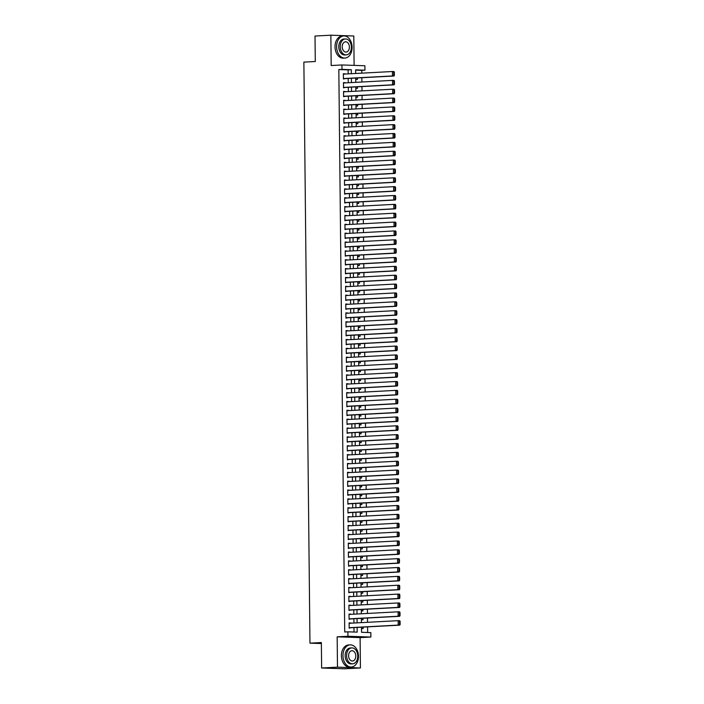 <?xml version="1.0" encoding="UTF-8"?>
<svg xmlns="http://www.w3.org/2000/svg" width="704" height="704" viewBox="0 0 704 704"><rect width="100%" height="100%" fill="white"/><g stroke="black" fill="none" stroke-linecap="round" stroke-linejoin="round"><path stroke-width="1.06" d="M361.478 627.194L361.53 632.289L370.832 632.614L370.876 637.041L347.934 636.249L347.89 631.822L357.192 632.139L357.139 627.431M360.105 637.622L337.163 636.83L337.48 667.163L321.631 668.008L344.573 668.8L360.422 667.955L360.105 637.622L370.876 637.041M354.112 65.375L353.804 35.992L330.862 35.2L331.179 65.534L341.95 64.962L364.892 65.754L364.936 70.18L355.634 69.863L355.678 73.48M361.794 73.154L361.768 70.347L364.936 70.18M367.655 632.5L367.594 626.868M367.55 622.301L367.506 618.015M367.453 613.448L367.409 609.154M367.365 604.586L367.321 600.301M367.268 595.734L367.224 591.439M367.18 586.872L367.136 582.586M367.083 578.019L367.039 573.725M366.995 569.158L366.951 564.872M366.898 560.305L366.854 556.01M366.81 551.443L366.766 547.158M366.714 542.59L366.67 538.296M366.626 533.729L366.573 529.443M366.529 524.876L366.485 520.582M366.441 516.014L366.388 511.729M366.344 507.162L366.3 502.867M366.247 498.3L366.203 494.014M366.159 489.447L366.115 485.153M366.062 480.586L366.018 476.3M365.974 471.733L365.93 467.438M365.878 462.871L365.834 458.586M365.79 454.018L365.746 449.724M365.693 445.157L365.649 440.871M365.605 436.304L365.561 432.01M365.508 427.442L365.464 423.157M365.42 418.59L365.367 414.295M365.323 409.728L365.279 405.442M365.226 400.875L365.182 396.581M365.138 392.014L365.094 387.728M365.042 383.161L364.998 378.866M364.954 374.299L364.91 370.014M364.857 365.446L364.813 361.152M364.769 356.585L364.725 352.299M364.672 347.732L364.628 343.438M364.584 338.87L364.54 334.585M364.487 330.018L364.443 325.723M364.399 321.156L364.355 316.87M364.302 312.303L364.258 308.009M364.214 303.442L364.162 299.156M364.118 294.589L364.074 290.294M364.021 285.727L363.977 281.442M363.933 276.874L363.889 272.58M363.836 268.013L363.792 263.727M363.748 259.16L363.704 254.866M363.651 250.298L363.607 246.013M363.563 241.446L363.519 237.151M363.466 232.584L363.422 228.298M363.378 223.731L363.334 219.437M363.282 214.87L363.238 210.584M363.194 206.017L363.141 201.722M363.097 197.155L363.053 192.87M363.009 188.302L362.956 184.008M362.912 179.441L362.868 175.155M362.815 170.588L362.771 166.294M362.727 161.726L362.683 157.441M362.63 152.874L362.586 148.579M362.542 144.012L362.498 139.726M362.446 135.159L362.402 130.865M362.358 126.298L362.314 122.012M362.261 117.445L362.217 113.15M362.173 108.583L362.129 104.298M362.076 99.73L362.032 95.436M361.988 90.869L361.935 86.583M361.891 82.016L361.847 77.722M337.48 667.163L360.422 667.955M321.631 668.008L321.367 642.541L309.962 643.157L303.873 62.119L315.286 61.512L315.014 36.045L330.862 35.2M350.671 623.207L349.114 622.846L349.175 628.162L350.715 627.774M350.574 614.346L349.026 613.994L349.078 619.3L350.627 618.913M350.486 605.493L348.929 605.132L348.99 610.447L350.53 610.06M350.39 596.631L348.841 596.279L348.894 601.586L350.442 601.198M350.302 587.778L348.744 587.418L348.806 592.733L350.346 592.346M350.205 578.917L348.656 578.565L348.709 583.871L350.258 583.484M350.117 570.064L348.559 569.703L348.621 575.018L350.161 574.631M350.02 561.202L348.471 560.85L348.524 566.157L350.073 565.77M349.932 552.35L348.374 551.989L348.427 557.304L349.976 556.917M349.835 543.488L348.286 543.136L348.339 548.442L349.888 548.055M349.747 534.635L348.19 534.274L348.242 539.59L349.791 539.202M349.65 525.774L348.102 525.422L348.154 530.728L349.694 530.341M349.554 516.921L348.005 516.56L348.058 521.875L349.606 521.488M349.466 508.059L347.908 507.707L347.97 513.014L349.51 512.626M349.369 499.206L347.82 498.846L347.873 504.161L349.422 503.774M349.281 490.345L347.723 489.984L347.785 495.299L349.325 494.912M349.184 481.492L347.635 481.131L347.688 486.446L349.237 486.059M349.096 472.63L347.538 472.27L347.6 477.585L349.14 477.198M348.999 463.778L347.45 463.417L347.503 468.732L349.052 468.345M348.911 454.916L347.354 454.555L347.415 459.87L348.955 459.483M348.814 446.063L347.266 445.702L347.318 451.018L348.867 450.63M348.726 437.202L347.169 436.841L347.222 442.156L348.77 441.769M348.63 428.349L347.081 427.988L347.134 433.303L348.682 432.916M348.542 419.487L346.984 419.126L347.037 424.442L348.586 424.054M348.445 410.634L346.896 410.274L346.949 415.589L348.489 415.202M348.348 401.773L346.799 401.412L346.852 406.727L348.401 406.34M348.26 392.92L346.702 392.559L346.764 397.874L348.304 397.487M348.163 384.058L346.614 383.698L346.667 389.013L348.216 388.626M348.075 375.206L346.518 374.845L346.579 380.16L348.119 379.773M347.978 366.344L346.43 365.983L346.482 371.298L348.031 370.911M347.89 357.491L346.333 357.13L346.394 362.446L347.934 362.058M347.794 348.63L346.245 348.269L346.298 353.584L347.846 353.197M347.706 339.777L346.148 339.416L346.21 344.731L347.75 344.344M347.609 330.915L346.06 330.554L346.113 335.87L347.662 335.482M347.521 322.062L345.963 321.702L346.016 327.017L347.565 326.63M347.424 313.201L345.875 312.84L345.928 318.155L347.468 317.768M347.336 304.348L345.778 303.987L345.831 309.302L347.38 308.915M347.239 295.486L345.682 295.126L345.743 300.441L347.283 300.054M347.142 286.634L345.594 286.273L345.646 291.588L347.195 291.201M347.054 277.772L345.497 277.411L345.558 282.726L347.098 282.339M346.958 268.919L345.409 268.558L345.462 273.874L347.01 273.486M346.87 260.058L345.312 259.697L345.374 265.012L346.914 264.625M346.773 251.205L345.224 250.844L345.277 256.159L346.826 255.772M346.685 242.343L345.127 241.982L345.189 247.298L346.729 246.91M346.588 233.49L345.039 233.13L345.092 238.445L346.641 238.058M346.5 224.629L344.942 224.268L344.995 229.583L346.544 229.196M346.403 215.776L344.854 215.415L344.907 220.73L346.456 220.343M346.315 206.914L344.758 206.554L344.81 211.869L346.359 211.482M346.218 198.062L344.67 197.701L344.722 203.016L346.262 202.629M346.122 189.2L344.573 188.839L344.626 194.154L346.174 193.767M346.034 180.347L344.476 179.986L344.538 185.302L346.078 184.914M345.937 171.486L344.388 171.125L344.441 176.44L345.99 176.053M345.849 162.633L344.291 162.272L344.353 167.587L345.893 167.2M345.752 153.771L344.203 153.41L344.256 158.726L345.805 158.338M345.664 144.918L344.106 144.558L344.168 149.873L345.708 149.486M345.567 136.057L344.018 135.696L344.071 141.011L345.62 140.624M345.479 127.204L343.922 126.843L343.983 132.158L345.523 131.771M345.382 118.342L343.834 117.982L343.886 123.297L345.435 122.91M345.294 109.49L343.737 109.129L343.79 114.444L345.338 114.057M345.198 100.628L343.649 100.267L343.702 105.582L345.25 105.195M345.11 91.775L343.552 91.414L343.605 96.73L345.154 96.342M345.013 82.914L343.464 82.553L343.517 87.868L345.057 87.481M355.81 78.047L355.819 79.438L357.368 79.49L357.359 77.959M355.898 86.9L355.916 88.299L357.465 88.352L357.447 86.821M355.995 95.762L356.004 97.152L357.562 97.205L357.544 95.674M356.083 104.614L356.101 106.014L357.65 106.066L357.632 104.535M356.18 113.476L356.189 114.866L357.746 114.919L357.729 113.388M356.268 122.329L356.286 123.728L357.834 123.781L357.817 122.25M356.365 131.19L356.382 132.581L357.931 132.634L357.914 131.102M356.453 140.043L356.47 141.442L358.019 141.495L358.002 139.964M356.55 148.905L356.567 150.295L358.116 150.348L358.098 148.817M356.646 157.758L356.655 159.157L358.204 159.21L358.186 157.678M356.734 166.619L356.752 168.01L358.301 168.062L358.283 166.531M356.831 175.472L356.84 176.871L358.389 176.924L358.38 175.393M356.919 184.334L356.937 185.724L358.486 185.777L358.468 184.246M357.016 193.186L357.025 194.586L358.574 194.638L358.565 193.107M357.104 202.048L357.122 203.438L358.67 203.491L358.653 201.96M357.201 210.901L357.21 212.3L358.767 212.353L358.75 210.822M357.289 219.762L357.306 221.153L358.855 221.206L358.838 219.674M357.386 228.615L357.403 230.014L358.952 230.067L358.934 228.536M357.474 237.477L357.491 238.867L359.04 238.92L359.022 237.389M357.57 246.33L357.588 247.729L359.137 247.782L359.119 246.25M357.658 255.191L357.676 256.582L359.225 256.634L359.207 255.103M357.755 264.044L357.773 265.443L359.322 265.496L359.304 263.965M357.852 272.906L357.861 274.296L359.41 274.349L359.401 272.818M357.94 281.758L357.958 283.158L359.506 283.21L359.489 281.679M358.037 290.62L358.046 292.01L359.594 292.063L359.586 290.532M358.125 299.473L358.142 300.872L359.691 300.925L359.674 299.394M358.222 308.334L358.23 309.725L359.788 309.778L359.77 308.246M358.31 317.187L358.327 318.586L359.876 318.639L359.858 317.108M358.406 326.049L358.415 327.439L359.973 327.492L359.955 325.961M358.494 334.902L358.512 336.301L360.061 336.354L360.043 334.822M358.591 343.763L358.609 345.154L360.158 345.206L360.14 343.675M358.679 352.616L358.697 354.015L360.246 354.068L360.228 352.537M358.776 361.478L358.794 362.868L360.342 362.921L360.325 361.39M358.864 370.33L358.882 371.73L360.43 371.782L360.413 370.251M358.961 379.192L358.978 380.582L360.527 380.635L360.51 379.104M359.058 388.045L359.066 389.444L360.615 389.497L360.606 387.966M359.146 396.906L359.163 398.297L360.712 398.35L360.694 396.818M359.242 405.759L359.251 407.158L360.8 407.211L360.791 405.68M359.33 414.621L359.348 416.011L360.897 416.073L360.879 414.533M359.427 423.474L359.436 424.873L360.994 424.926L360.976 423.394M359.515 432.335L359.533 433.726L361.082 433.787L361.064 432.247M359.612 441.188L359.621 442.587L361.178 442.64L361.161 441.109M359.7 450.05L359.718 451.44L361.266 451.502L361.249 449.962M359.797 458.902L359.814 460.302L361.363 460.354L361.346 458.823M359.885 467.764L359.902 469.154L361.451 469.216L361.434 467.676M359.982 476.617L359.999 478.016L361.548 478.069L361.53 476.538M360.078 485.478L360.087 486.869L361.636 486.93L361.618 485.39M360.166 494.331L360.184 495.73L361.733 495.783L361.715 494.252M360.263 503.193L360.272 504.583L361.821 504.645L361.812 503.105M360.351 512.046L360.369 513.445L361.918 513.498L361.9 511.966M360.448 520.907L360.457 522.298L362.006 522.359L361.997 520.819M360.536 529.76L360.554 531.159L362.102 531.212L362.085 529.681M360.633 538.622L360.642 540.012L362.199 540.074L362.182 538.534M360.721 547.474L360.738 548.874L362.287 548.926L362.27 547.395M360.818 556.336L360.835 557.726L362.384 557.788L362.366 556.248M360.906 565.189L360.923 566.588L362.472 566.641L362.454 565.11M361.002 574.05L361.02 575.441L362.569 575.502L362.551 573.962M361.09 582.903L361.108 584.302L362.657 584.355L362.639 582.824M361.187 591.765L361.205 593.155L362.754 593.217L362.736 591.677M361.284 600.618L361.293 602.017L362.842 602.07L362.833 600.538M361.372 609.479L361.39 610.87L362.938 610.931L362.921 609.391M361.469 618.332L361.478 619.731L363.026 619.784L363.018 618.253M361.768 70.347L355.643 70.136M361.557 627.194L361.574 628.584L363.123 628.646L363.106 627.106M348.172 73.885L348.128 69.881L338.826 69.555L344.722 631.99L347.89 631.822M354.015 632.034L353.971 627.598M353.927 623.031L353.874 618.737M353.83 614.178L353.786 609.884M353.734 605.317L353.69 601.022M353.646 596.464L353.602 592.17M353.549 587.602L353.505 583.308M353.461 578.75L353.417 574.455M353.364 569.888L353.32 565.594M353.276 561.035L353.232 556.741M353.179 552.174L353.135 547.879M353.091 543.321L353.047 539.026M352.994 534.459L352.95 530.165M352.906 525.606L352.854 521.312M352.81 516.745L352.766 512.45M352.713 507.892L352.669 503.598M352.625 499.03L352.581 494.736M352.528 490.178L352.484 485.883M352.44 481.316L352.396 477.022M352.343 472.463L352.299 468.169M352.255 463.602L352.211 459.307M352.158 454.749L352.114 450.454M352.07 445.887L352.026 441.593M351.974 437.034L351.93 432.74M351.886 428.173L351.842 423.878M351.789 419.32L351.745 415.026M351.701 410.458L351.648 406.164M351.604 401.606L351.56 397.311M351.507 392.744L351.463 388.45M351.419 383.891L351.375 379.597M351.322 375.03L351.278 370.735M351.234 366.177L351.19 361.882M351.138 357.315L351.094 353.021M351.05 348.462L351.006 344.168M350.953 339.601L350.909 335.306M350.865 330.748L350.821 326.454M350.768 321.886L350.724 317.592M350.68 313.034L350.627 308.739M350.583 304.172L350.539 299.878M350.495 295.319L350.442 291.025M350.398 286.458L350.354 282.163M350.302 277.605L350.258 273.31M350.214 268.743L350.17 264.449M350.117 259.89L350.073 255.596M350.029 251.029L349.985 246.734M349.932 242.176L349.888 237.882M349.844 233.314L349.8 229.02M349.747 224.462L349.703 220.167M349.659 215.6L349.615 211.306M349.562 206.747L349.518 202.453M349.474 197.886L349.422 193.591M349.378 189.033L349.334 184.738M349.281 180.171L349.237 175.877M349.193 171.318L349.149 167.024M349.096 162.457L349.052 158.162M349.008 153.604L348.964 149.31M348.911 144.742L348.867 140.448M348.823 135.89L348.779 131.595M348.726 127.028L348.682 122.734M348.638 118.175L348.594 113.881M348.542 109.314L348.498 105.019M348.454 100.461L348.41 96.166M348.357 91.599L348.313 87.305M348.269 82.746L348.216 78.452M344.916 74.061L343.367 73.7L343.42 79.015L344.969 78.628M309.962 643.157L321.376 643.544M337.163 636.83L347.934 636.249M338.826 69.555L342.003 69.388L341.95 64.962M355.722 78.047L355.766 82.342M355.819 86.909L355.863 91.194M355.907 95.762L355.951 100.056M356.004 104.623L356.048 108.909M356.092 113.476L356.136 117.77M356.189 122.338L356.233 126.623M356.277 131.19L356.33 135.485M356.374 140.052L356.418 144.346M356.47 148.905L356.514 153.199M356.558 157.766L356.602 162.061M356.655 166.619L356.699 170.914M356.743 175.481L356.787 179.775M356.84 184.334L356.884 188.628M356.928 193.195L356.972 197.49M357.025 202.048L357.069 206.342M357.113 210.91L357.157 215.204M357.21 219.762L357.254 224.057M357.298 228.624L357.35 232.918M357.394 237.477L357.438 241.771M357.482 246.338L357.535 250.633M357.579 255.191L357.623 259.486M357.676 264.053L357.72 268.347M357.764 272.906L357.808 277.2M357.861 281.767L357.905 286.062M357.949 290.62L357.993 294.914M358.046 299.482L358.09 303.776M358.134 308.334L358.178 312.629M358.23 317.196L358.274 321.49M358.318 326.049L358.362 330.343M358.415 334.91L358.459 339.205M358.503 343.763L358.556 348.058M358.6 352.625L358.644 356.919M358.697 361.478L358.741 365.772M358.785 370.339L358.829 374.634M358.882 379.192L358.926 383.486M358.97 388.054L359.014 392.348M359.066 396.906L359.11 401.201M359.154 405.768L359.198 410.062M359.251 414.621L359.295 418.915M359.339 423.482L359.383 427.777M359.436 432.335L359.48 436.63M359.524 441.197L359.568 445.491M359.621 450.05L359.665 454.344M359.709 458.911L359.762 463.206M359.806 467.764L359.85 472.058M359.902 476.626L359.946 480.92M359.99 485.478L360.034 489.773M360.087 494.34L360.131 498.634M360.175 503.193L360.219 507.487M360.272 512.054L360.316 516.349M360.36 520.907L360.404 525.202M360.457 529.769L360.501 534.063M360.545 538.622L360.589 542.916M360.642 547.483L360.686 551.778M360.73 556.336L360.782 560.63M360.826 565.198L360.87 569.492M360.914 574.05L360.967 578.345M361.011 582.912L361.055 587.206M361.108 591.765L361.152 596.059M361.196 600.626L361.24 604.921M361.293 609.479L361.337 613.774M361.381 618.341L361.425 622.635M351.34 73.718L351.296 69.714L342.003 69.388M357.095 622.864L357.042 618.57M356.998 614.002L356.954 609.717M356.91 605.15L356.858 600.855M356.814 596.288L356.77 592.002M356.717 587.435L356.673 583.141M356.629 578.574L356.585 574.288M356.532 569.721L356.488 565.426M356.444 560.859L356.4 556.574M356.347 552.006L356.303 547.712M356.259 543.145L356.215 538.859M356.162 534.292L356.118 529.998M356.074 525.43L356.03 521.145M355.978 516.578L355.934 512.283M355.89 507.716L355.837 503.43M355.793 498.863L355.749 494.569M355.696 490.002L355.652 485.716M355.608 481.149L355.564 476.854M355.511 472.287L355.467 468.002M355.423 463.434L355.379 459.14M355.326 454.573L355.282 450.287M355.238 445.72L355.194 441.426M355.142 436.858L355.098 432.573M355.054 428.006L355.01 423.711M354.957 419.144L354.913 414.858M354.869 410.291L354.825 405.997M354.772 401.43L354.728 397.144M354.684 392.577L354.631 388.282M354.587 383.715L354.543 379.43M354.49 374.862L354.446 370.568M354.402 366.001L354.358 361.715M354.306 357.148L354.262 352.854M354.218 348.286L354.174 344.001M354.121 339.434L354.077 335.139M354.033 330.572L353.989 326.286M353.936 321.719L353.892 317.425M353.848 312.858L353.804 308.572M353.751 304.005L353.707 299.71M353.663 295.143L353.61 290.858M353.566 286.29L353.522 281.996M353.478 277.429L353.426 273.143M353.382 268.576L353.338 264.282M353.285 259.714L353.241 255.429M353.197 250.862L353.153 246.567M353.1 242L353.056 237.714M353.012 233.147L352.968 228.853M352.915 224.286L352.871 220M352.827 215.433L352.783 211.138M352.73 206.571L352.686 202.286M352.642 197.718L352.598 193.424M352.546 188.857L352.502 184.571M352.458 180.004L352.405 175.71M352.361 171.142L352.317 166.857M352.264 162.29L352.22 157.995M352.176 153.428L352.132 149.142M352.079 144.575L352.035 140.281M351.991 135.714L351.947 131.428M351.894 126.861L351.85 122.566M351.806 117.999L351.762 113.714M351.71 109.146L351.666 104.852M351.622 100.285L351.578 95.999M351.525 91.432L351.481 87.138M351.437 82.57L351.393 78.285M348.128 69.881L351.296 69.714M343.367 73.832L344.916 73.753M343.464 82.694L345.013 82.606M343.552 91.546L345.101 91.467M343.649 100.408L345.198 100.32M343.737 109.261L345.286 109.182M343.834 118.122L345.382 118.034M343.922 126.975L345.47 126.896M344.018 135.837L345.567 135.749M344.106 144.69L345.655 144.61M344.203 153.551L345.752 153.463M344.3 162.404L345.849 162.325M344.388 171.266L345.937 171.178M344.485 180.118L346.034 180.039M344.573 188.98L346.122 188.892M344.67 197.833L346.218 197.754M344.758 206.694L346.306 206.606M344.854 215.547L346.403 215.468M344.942 224.409L346.491 224.321M345.039 233.262L346.588 233.182M345.127 242.123L346.676 242.035M345.224 250.976L346.773 250.897M345.312 259.838L346.861 259.75M345.409 268.69L346.958 268.611M345.506 277.552L347.054 277.473M345.594 286.405L347.142 286.326M345.69 295.266L347.239 295.187M345.778 304.119L347.327 304.04M345.875 312.981L347.424 312.902M345.963 321.834L347.512 321.754M346.06 330.695L347.609 330.616M346.148 339.548L347.697 339.469M346.245 348.41L347.794 348.33M346.333 357.262L347.882 357.183M346.43 366.124L347.978 366.045M346.526 374.977L348.066 374.898M346.614 383.838L348.163 383.759M346.711 392.691L348.26 392.612M346.799 401.553L348.348 401.474M346.896 410.406L348.445 410.326M346.984 419.267L348.533 419.188M347.081 428.12L348.63 428.041M347.169 436.982L348.718 436.902M347.266 445.834L348.814 445.755M347.354 454.696L348.902 454.617M347.45 463.549L348.999 463.47M347.538 472.41L349.087 472.331M347.635 481.263L349.184 481.184M347.732 490.125L349.272 490.046M347.82 498.978L349.369 498.898M347.917 507.839L349.466 507.76M348.005 516.692L349.554 516.613M348.102 525.554L349.65 525.474M348.19 534.406L349.738 534.327M348.286 543.268L349.835 543.189M348.374 552.121L349.923 552.042M348.471 560.982L350.02 560.903M348.559 569.835L350.108 569.756M348.656 578.697L350.205 578.618M348.744 587.55L350.293 587.47M348.841 596.411L350.39 596.332M348.938 605.273L350.486 605.185M349.026 614.126L350.574 614.046M349.122 622.987L350.671 622.899M343.367 74.14L392.427 71.518L393.976 71.57L394.337 72.178L393.721 72.16L393.756 75.258L394.372 75.275L394.337 72.178M343.42 78.707L394.02 76.006L392.471 75.953L392.427 71.518L393.721 72.16M343.42 78.566L392.471 75.953L393.756 75.258M394.02 76.006L394.372 75.275M352.106 47.274A11.079 7.735 86.9 0 0 343.763 35.939A11.079 7.735 86.9 0 0 336.6 46.737A11.079 7.735 86.9 0 0 344.942 58.071A11.079 7.735 86.9 0 0 352.106 47.274M343.763 35.939L342.179 36.027A11.079 7.735 86.9 0 0 335.016 46.825A11.079 7.735 86.9 0 0 343.358 58.159L344.942 58.071M346.236 54.894L344.775 54.974A7.982 5.57 -93.1 0 1 338.774 46.816A7.982 5.57 -93.1 0 1 343.93 39.037L345.382 38.958A7.982 5.57 86.9 0 0 340.234 46.737A7.982 5.57 86.9 0 0 346.236 54.894A7.982 5.57 86.9 0 0 351.393 47.124A7.982 5.57 86.9 0 0 345.382 38.958M342.214 46.807A5.139 3.59 86.9 0 0 346.086 52.07A5.139 3.59 86.9 0 0 349.404 47.054A5.139 3.59 86.9 0 0 345.532 41.791A5.139 3.59 86.9 0 0 342.214 46.807M358.477 656.207A11.079 7.735 86.9 0 0 350.134 644.873A11.079 7.735 86.9 0 0 342.98 655.679A11.079 7.735 86.9 0 0 351.322 667.014A11.079 7.735 86.9 0 0 358.477 656.207M350.134 644.873L348.55 644.961A11.079 7.735 86.9 0 0 341.396 655.758A11.079 7.735 86.9 0 0 349.738 667.093L351.322 667.014M352.616 663.837L351.155 663.907A7.982 5.57 -93.1 0 1 345.154 655.75A7.982 5.57 -93.1 0 1 350.302 647.97L351.762 647.9A7.982 5.57 86.9 0 0 346.606 655.67A7.982 5.57 86.9 0 0 352.616 663.837A7.982 5.57 86.9 0 0 357.764 656.058A7.982 5.57 86.9 0 0 351.762 647.9M348.594 655.741A5.139 3.59 86.9 0 0 352.458 661.003A5.139 3.59 86.9 0 0 355.784 655.987A5.139 3.59 86.9 0 0 351.912 650.725A5.139 3.59 86.9 0 0 348.594 655.741M343.464 83.002L392.515 80.379L394.064 80.432L394.434 81.039L393.818 81.013L393.844 84.11L394.469 84.137L394.434 81.039M343.508 87.56L394.117 84.858L392.568 84.806L392.515 80.379L393.818 81.013M343.508 87.428L392.568 84.806L393.844 84.11M394.117 84.858L394.469 84.137M343.561 91.854L392.612 89.232L394.161 89.285L394.53 89.892L393.906 89.874L393.941 92.972L394.557 92.99L394.53 89.892M343.605 96.422L394.205 93.72L392.656 93.667L392.612 89.232L393.906 89.874M343.605 96.281L392.656 93.667L393.941 92.972M394.205 93.72L394.557 92.99M343.649 100.716L392.7 98.094L394.249 98.146L394.618 98.754L394.002 98.727L394.029 101.825L394.654 101.851L394.618 98.754M343.702 105.274L394.302 102.573L392.753 102.52L392.7 98.094L394.002 98.727M343.693 105.142L392.753 102.52L394.029 101.825M394.302 102.573L394.654 101.851M343.746 109.569L392.797 106.946L394.346 106.999L394.715 107.606L394.09 107.589L394.126 110.686L394.742 110.704L394.715 107.606M343.79 114.136L394.39 111.434L392.841 111.382L392.797 106.946L394.09 107.589M343.79 113.995L392.841 111.382L394.126 110.686M394.39 111.434L394.742 110.704M343.834 118.43L392.885 115.808L394.442 115.861L394.803 116.468L394.187 116.442L394.214 119.539L394.838 119.566L394.803 116.468M343.886 122.989L394.486 120.287L392.938 120.234L392.885 115.808L394.187 116.442M343.878 122.857L392.938 120.234L394.214 119.539M394.486 120.287L394.838 119.566M343.93 127.283L392.982 124.661L394.53 124.714L394.9 125.321L394.275 125.303L394.31 128.401L394.926 128.418L394.9 125.321M343.974 131.85L394.574 129.149L393.026 129.096L392.982 124.661L394.275 125.303M343.974 131.71L393.026 129.096L394.31 128.401M394.574 129.149L394.926 128.418M344.018 136.145L393.078 133.522L394.627 133.575L394.988 134.182L394.372 134.156L394.398 137.254L395.023 137.28L394.988 134.182M344.071 140.703L394.671 138.002L393.122 137.949L393.078 133.522L394.372 134.156M344.071 140.571L393.122 137.949L394.398 137.254M394.671 138.002L395.023 137.28M344.115 144.998L393.166 142.375L394.715 142.428L395.085 143.035L394.46 143.018L394.495 146.115L395.111 146.133L395.085 143.035M344.159 149.565L394.759 146.863L393.21 146.81L393.166 142.375L394.46 143.018M344.159 149.424L393.21 146.81L394.495 146.115M394.759 146.863L395.111 146.133M344.203 153.859L393.263 151.237L394.812 151.29L395.173 151.897L394.557 151.87L394.592 154.968L395.208 154.994L395.173 151.897M344.256 158.418L394.856 155.716L393.307 155.663L393.263 151.237L394.557 151.87M344.256 158.286L393.307 155.663L394.592 154.968M394.856 155.716L395.208 154.994M344.3 162.712L393.351 160.09L394.9 160.142L395.27 160.75L394.645 160.732L394.68 163.83L395.305 163.847L395.27 160.75M344.344 167.279L394.953 164.578L393.395 164.525L393.351 160.09L394.645 160.732M344.344 167.138L393.395 164.525L394.68 163.83M394.953 164.578L395.305 163.847M344.388 171.574L393.448 168.951L394.997 169.004L395.358 169.611L394.742 169.585L394.777 172.682L395.393 172.709L395.358 169.611M344.441 176.132L395.041 173.43L393.492 173.378L393.448 168.951L394.742 169.585M344.441 176L393.492 173.378L394.777 172.682M395.041 173.43L395.393 172.709M344.485 180.426L393.536 177.804L395.085 177.857L395.454 178.464L394.83 178.446L394.865 181.544L395.49 181.562L395.454 178.464M344.529 184.994L395.138 182.292L393.58 182.239L393.536 177.804L394.83 178.446M344.529 184.853L393.58 182.239L394.865 181.544M395.138 182.292L395.49 181.562M344.582 189.288L393.633 186.666L395.182 186.718L395.542 187.326L394.926 187.299L394.962 190.397L395.578 190.423L395.542 187.326M344.626 193.846L395.226 191.145L393.677 191.092L393.633 186.666L394.926 187.299M344.626 193.714L393.677 191.092L394.962 190.397M395.226 191.145L395.578 190.423M344.67 198.141L393.721 195.518L395.27 195.571L395.639 196.178L395.023 196.161L395.05 199.258L395.674 199.276L395.639 196.178M344.714 202.708L395.322 200.006L393.774 199.954L393.721 195.518L395.023 196.161M344.714 202.567L393.774 199.954L395.05 199.258M395.322 200.006L395.674 199.276M344.766 207.002L393.818 204.38L395.366 204.433L395.736 205.04L395.111 205.014L395.146 208.111L395.762 208.138L395.736 205.04M344.81 211.561L395.41 208.859L393.862 208.806L393.818 204.38L395.111 205.014M344.81 211.429L393.862 208.806L395.146 208.111M395.41 208.859L395.762 208.138M344.854 215.855L393.906 213.233L395.463 213.286L395.824 213.893L395.208 213.875L395.234 216.973L395.859 216.99L395.824 213.893M344.907 220.422L395.507 217.721L393.958 217.668L393.906 213.233L395.208 213.875M344.898 220.282L393.958 217.668L395.234 216.973M395.507 217.721L395.859 216.99M344.951 224.717L394.002 222.094L395.551 222.147L395.921 222.754L395.296 222.728L395.331 225.826L395.947 225.852L395.921 222.754M344.995 229.275L395.595 226.574L394.046 226.521L394.002 222.094L395.296 222.728M344.995 229.143L394.046 226.521L395.331 225.826M395.595 226.574L395.947 225.852M345.039 233.57L394.09 230.947L395.648 231L396.009 231.607L395.393 231.59L395.419 234.687L396.044 234.705L396.009 231.607M345.092 238.137L395.692 235.435L394.143 235.382L394.09 230.947L395.393 231.59M345.083 237.996L394.143 235.382L395.419 234.687M395.692 235.435L396.044 234.705M345.136 242.431L394.187 239.809L395.736 239.862L396.106 240.469L395.481 240.442L395.516 243.54L396.132 243.566L396.106 240.469M345.18 246.99L395.78 244.288L394.231 244.235L394.187 239.809L395.481 240.442M345.18 246.858L394.231 244.235L395.516 243.54M395.78 244.288L396.132 243.566M345.224 251.284L394.284 248.662L395.833 248.714L396.194 249.322L395.578 249.304L395.604 252.402L396.229 252.419L396.194 249.322M345.277 255.851L395.877 253.15L394.328 253.097L394.284 248.662L395.578 249.304M345.277 255.719L394.328 253.097L395.604 252.402M395.877 253.15L396.229 252.419M345.321 260.146L394.372 257.523L395.921 257.576L396.29 258.183L395.666 258.157L395.701 261.254L396.317 261.281L396.29 258.183M345.365 264.704L395.965 262.002L394.416 261.95L394.372 257.523L395.666 258.157M345.365 264.572L394.416 261.95L395.701 261.254M395.965 262.002L396.317 261.281M345.409 268.998L394.469 266.376L396.018 266.429L396.378 267.036L395.762 267.018L395.798 270.116L396.414 270.134L396.378 267.036M345.462 273.566L396.062 270.864L394.513 270.811L394.469 266.376L395.762 267.018M345.462 273.434L394.513 270.811L395.798 270.116M396.062 270.864L396.414 270.134M345.506 277.86L394.557 275.238L396.106 275.29L396.475 275.898L395.85 275.871L395.886 278.969L396.51 278.995L396.475 275.898M345.55 282.418L396.158 279.717L394.601 279.664L394.557 275.238L395.85 275.871M345.55 282.286L394.601 279.664L395.886 278.969M396.158 279.717L396.51 278.995M345.594 286.713L394.654 284.09L396.202 284.143L396.563 284.75L395.947 284.733L395.982 287.83L396.598 287.848L396.563 284.75M345.646 291.28L396.246 288.578L394.698 288.526L394.654 284.09L395.947 284.733M345.646 291.148L394.698 288.526L395.982 287.83M396.246 288.578L396.598 287.848M345.69 295.574L394.742 292.952L396.29 293.005L396.66 293.612L396.035 293.586L396.07 296.683L396.695 296.71L396.66 293.612M345.734 300.133L396.343 297.431L394.794 297.378L394.742 292.952L396.035 293.586M345.734 300.001L394.794 297.378L396.07 296.683M396.343 297.431L396.695 296.71M345.787 304.427L394.838 301.805L396.387 301.858L396.748 302.465L396.132 302.447L396.167 305.545L396.783 305.562L396.748 302.465M345.831 308.994L396.431 306.293L394.882 306.24L394.838 301.805L396.132 302.447M345.831 308.862L394.882 306.24L396.167 305.545M396.431 306.293L396.783 305.562M345.875 313.289L394.926 310.666L396.475 310.719L396.845 311.326L396.229 311.3L396.255 314.406L396.88 314.424L396.845 311.326M345.928 317.847L396.528 315.146L394.979 315.093L394.926 310.666L396.229 311.3M345.919 317.715L394.979 315.093L396.255 314.406M396.528 315.146L396.88 314.424M345.972 322.142L395.023 319.519L396.572 319.572L396.942 320.179L396.317 320.162L396.352 323.259L396.968 323.277L396.942 320.179M346.016 326.709L396.616 324.007L395.067 323.954L395.023 319.519L396.317 320.162M346.016 326.577L395.067 323.954L396.352 323.259M396.616 324.007L396.968 323.277M346.06 331.003L395.111 328.381L396.669 328.434L397.03 329.041L396.414 329.014L396.44 332.121L397.065 332.138L397.03 329.041M346.113 335.562L396.713 332.86L395.164 332.807L395.111 328.381L396.414 329.014M346.104 335.43L395.164 332.807L396.44 332.121M396.713 332.86L397.065 332.138M346.157 339.856L395.208 337.234L396.757 337.286L397.126 337.894L396.502 337.876L396.537 340.974L397.153 340.991L397.126 337.894M346.201 344.423L396.801 341.722L395.252 341.669L395.208 337.234L396.502 337.876M346.201 344.291L395.252 341.669L396.537 340.974M396.801 341.722L397.153 340.991M346.245 348.718L395.296 346.095L396.854 346.148L397.214 346.755L396.598 346.729L396.625 349.835L397.25 349.853L397.214 346.755M346.298 353.285L396.898 350.574L395.349 350.522L395.296 346.095L396.598 346.729M346.298 353.144L395.349 350.522L396.625 349.835M396.898 350.574L397.25 349.853M346.342 357.57L395.393 354.948L396.942 355.01L397.311 355.608L396.686 355.59L396.722 358.688L397.338 358.706L397.311 355.608M346.386 362.138L396.986 359.436L395.437 359.383L395.393 354.948L396.686 355.59M346.386 362.006L395.437 359.383L396.722 358.688M396.986 359.436L397.338 358.706M346.43 366.432L395.49 363.81L397.038 363.862L397.399 364.47L396.783 364.443L396.818 367.55L397.434 367.567L397.399 364.47M346.482 370.999L397.082 368.289L395.534 368.236L395.49 363.81L396.783 364.443M346.482 370.858L395.534 368.236L396.818 367.55M397.082 368.289L397.434 367.567M346.526 375.285L395.578 372.662L397.126 372.724L397.496 373.322L396.871 373.305L396.906 376.402L397.522 376.42L397.496 373.322M346.57 379.852L397.179 377.15L395.622 377.098L395.578 372.662L396.871 373.305M346.57 379.72L395.622 377.098L396.906 376.402M397.179 377.15L397.522 376.42M346.614 384.146L395.674 381.524L397.223 381.577L397.584 382.184L396.968 382.158L397.003 385.264L397.619 385.282L397.584 382.184M346.667 388.714L397.267 386.003L395.718 385.95L395.674 381.524L396.968 382.158M346.667 388.573L395.718 385.95L397.003 385.264M397.267 386.003L397.619 385.282M346.711 392.999L395.762 390.377L397.311 390.438L397.681 391.037L397.056 391.019L397.091 394.117L397.716 394.134L397.681 391.037M346.755 397.566L397.364 394.865L395.806 394.812L395.762 390.377L397.056 391.019M346.755 397.434L395.806 394.812L397.091 394.117M397.364 394.865L397.716 394.134M346.799 401.861L395.859 399.238L397.408 399.291L397.769 399.898L397.153 399.872L397.188 402.978L397.804 402.996L397.769 399.898M346.852 406.428L397.452 403.718L395.903 403.665L395.859 399.238L397.153 399.872M346.852 406.287L395.903 403.665L397.188 402.978M397.452 403.718L397.804 402.996M346.896 410.714L395.947 408.091L397.496 408.153L397.866 408.751L397.25 408.734L397.276 411.831L397.901 411.849L397.866 408.751M346.94 415.281L397.549 412.579L396 412.526L395.947 408.091L397.25 408.734M346.94 415.149L396 412.526L397.276 411.831M397.549 412.579L397.901 411.849M346.993 419.575L396.044 416.953L397.593 417.006L397.962 417.613L397.338 417.586L397.373 420.693L397.989 420.71L397.962 417.613M347.037 424.142L397.637 421.432L396.088 421.379L396.044 416.953L397.338 417.586M347.037 424.002L396.088 421.379L397.373 420.693M397.637 421.432L397.989 420.71M347.081 428.428L396.132 425.806L397.681 425.867L398.05 426.466L397.434 426.448L397.461 429.546L398.086 429.563L398.05 426.466M347.134 432.995L397.734 430.294L396.185 430.241L396.132 425.806L397.434 426.448M347.125 432.863L396.185 430.241L397.461 429.546M397.734 430.294L398.086 429.563M347.178 437.29L396.229 434.667L397.778 434.72L398.147 435.327L397.522 435.301L397.558 438.407L398.174 438.425L398.147 435.327M347.222 441.857L397.822 439.146L396.273 439.094L396.229 434.667L397.522 435.301M347.222 441.716L396.273 439.094L397.558 438.407M397.822 439.146L398.174 438.425M347.266 446.142L396.317 443.52L397.874 443.582L398.235 444.18L397.619 444.162L397.646 447.26L398.27 447.278L398.235 444.18M347.318 450.71L397.918 448.008L396.37 447.955L396.317 443.52L397.619 444.162M347.31 450.578L396.37 447.955L397.646 447.26M397.918 448.008L398.27 447.278M347.362 455.004L396.414 452.382L397.962 452.434L398.332 453.042L397.707 453.015L397.742 456.122L398.358 456.139L398.332 453.042M347.406 459.571L398.006 456.861L396.458 456.808L396.414 452.382L397.707 453.015M347.406 459.43L396.458 456.808L397.742 456.122M398.006 456.861L398.358 456.139M347.45 463.857L396.51 461.234L398.059 461.296L398.42 461.894L397.804 461.877L397.83 464.974L398.455 464.992L398.42 461.894M347.503 468.424L398.103 465.722L396.554 465.67L396.51 461.234L397.804 461.877M347.503 468.292L396.554 465.67L397.83 464.974M398.103 465.722L398.455 464.992M347.547 472.718L396.598 470.096L398.147 470.149L398.517 470.756L397.892 470.73L397.927 473.836L398.543 473.854L398.517 470.756M347.591 477.286L398.191 474.575L396.642 474.522L396.598 470.096L397.892 470.73M347.591 477.145L396.642 474.522L397.927 473.836M398.191 474.575L398.543 473.854M347.635 481.571L396.695 478.949L398.244 479.01L398.605 479.609L397.989 479.591L398.024 482.689L398.64 482.706L398.605 479.609M347.688 486.138L398.288 483.437L396.739 483.384L396.695 478.949L397.989 479.591M347.688 486.006L396.739 483.384L398.024 482.689M398.288 483.437L398.64 482.706M347.732 490.433L396.783 487.81L398.332 487.863L398.702 488.47L398.077 488.444L398.112 491.55L398.737 491.568L398.702 488.47M347.776 495L398.385 492.29L396.827 492.237L396.783 487.81L398.077 488.444M347.776 494.859L396.827 492.237L398.112 491.55M398.385 492.29L398.737 491.568M347.82 499.286L396.88 496.663L398.429 496.725L398.79 497.323L398.174 497.306L398.209 500.403L398.825 500.421L398.79 497.323M347.873 503.853L398.473 501.151L396.924 501.098L396.88 496.663L398.174 497.306M347.873 503.721L396.924 501.098L398.209 500.403M398.473 501.151L398.825 500.421M347.917 508.147L396.968 505.525L398.517 505.578L398.886 506.185L398.262 506.158L398.297 509.265L398.922 509.282L398.886 506.185M347.961 512.714L398.57 510.004L397.012 509.951L396.968 505.525L398.262 506.158M347.961 512.574L397.012 509.951L398.297 509.265M398.57 510.004L398.922 509.282M348.014 517L397.065 514.378L398.614 514.439L398.974 515.038L398.358 515.02L398.394 518.118L399.01 518.135L398.974 515.038M348.058 521.567L398.658 518.866L397.109 518.813L397.065 514.378L398.358 515.02M348.058 521.435L397.109 518.813L398.394 518.118M398.658 518.866L399.01 518.135M348.102 525.862L397.153 523.239L398.702 523.292L399.071 523.899L398.455 523.873L398.482 526.979L399.106 526.997L399.071 523.899M348.146 530.429L398.754 527.718L397.206 527.666L397.153 523.239L398.455 523.873M348.146 530.288L397.206 527.666L398.482 526.979M398.754 527.718L399.106 526.997M348.198 534.714L397.25 532.092L398.798 532.154L399.168 532.752L398.543 532.734L398.578 535.832L399.194 535.85L399.168 532.752M348.242 539.282L398.842 536.58L397.294 536.527L397.25 532.092L398.543 532.734M348.242 539.15L397.294 536.527L398.578 535.832M398.842 536.58L399.194 535.85M348.286 543.576L397.338 540.954L398.895 541.006L399.256 541.614L398.64 541.587L398.666 544.694L399.291 544.711L399.256 541.614M348.339 548.143L398.939 545.433L397.39 545.38L397.338 540.954L398.64 541.587M348.33 548.002L397.39 545.38L398.666 544.694M398.939 545.433L399.291 544.711M348.383 552.429L397.434 549.806L398.983 549.868L399.353 550.466L398.728 550.449L398.763 553.546L399.379 553.573L399.353 550.466M348.427 556.996L399.027 554.294L397.478 554.242L397.434 549.806L398.728 550.449M348.427 556.864L397.478 554.242L398.763 553.546M399.027 554.294L399.379 553.573M348.471 561.29L397.522 558.668L399.08 558.721L399.441 559.328L398.825 559.302L398.851 562.408L399.476 562.426L399.441 559.328M348.524 565.858L399.124 563.147L397.575 563.094L397.522 558.668L398.825 559.302M348.515 565.717L397.575 563.094L398.851 562.408M399.124 563.147L399.476 562.426M348.568 570.143L397.619 567.521L399.168 567.582L399.538 568.181L398.913 568.163L398.948 571.261L399.564 571.287L399.538 568.181M348.612 574.71L399.212 572.009L397.663 571.956L397.619 567.521L398.913 568.163M348.612 574.578L397.663 571.956L398.948 571.261M399.212 572.009L399.564 571.287M348.656 579.005L397.716 576.382L399.265 576.435L399.626 577.042L399.01 577.016L399.036 580.122L399.661 580.14L399.626 577.042M348.709 583.572L399.309 580.862L397.76 580.809L397.716 576.382L399.01 577.016M348.709 583.431L397.76 580.809L399.036 580.122M399.309 580.862L399.661 580.14M348.753 587.858L397.804 585.244L399.353 585.297L399.722 585.895L399.098 585.878L399.133 588.975L399.749 589.002L399.722 585.895M348.797 592.425L399.397 589.723L397.848 589.67L397.804 585.244L399.098 585.878M348.797 592.293L397.848 589.67L399.133 588.975M399.397 589.723L399.749 589.002M348.841 596.719L397.901 594.097L399.45 594.15L399.81 594.757L399.194 594.73L399.23 597.837L399.846 597.854L399.81 594.757M348.894 601.286L399.494 598.576L397.945 598.523L397.901 594.097L399.194 594.73M348.894 601.146L397.945 598.523L399.23 597.837M399.494 598.576L399.846 597.854M348.938 605.572L397.989 602.958L399.538 603.011L399.907 603.61L399.282 603.592L399.318 606.69L399.942 606.716L399.907 603.61M348.982 610.139L399.59 607.438L398.033 607.385L397.989 602.958L399.282 603.592M348.982 610.007L398.033 607.385L399.318 606.69M399.59 607.438L399.942 606.716M349.026 614.434L398.086 611.811L399.634 611.864L399.995 612.471L399.379 612.445L399.414 615.551L400.03 615.569L399.995 612.471M349.078 619.001L399.678 616.29L398.13 616.238L398.086 611.811L399.379 612.445M349.078 618.86L398.13 616.238L399.414 615.551M399.678 616.29L400.03 615.569M349.122 623.286L398.174 620.673L399.722 620.726L400.092 621.324L399.467 621.306L399.502 624.404L400.127 624.43L400.092 621.324M349.166 627.854L399.775 625.152L398.226 625.099L398.174 620.673L399.467 621.306M349.166 627.722L398.226 625.099L399.502 624.404M399.775 625.152L400.127 624.43"/></g></svg>
